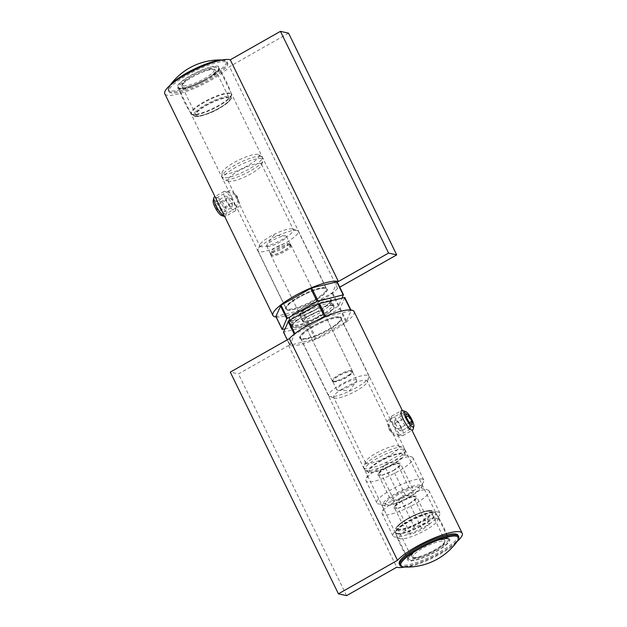 <?xml version="1.0" encoding="UTF-8"?>
<svg xmlns="http://www.w3.org/2000/svg" width="627" height="627" viewBox="0 0 627 627"><rect width="100%" height="100%" fill="white"/><g stroke="black" fill="none" stroke-linecap="round" stroke-linejoin="round"><path stroke-width="0.47" stroke-dasharray="3.13 2.35" d="M267.29 246.38A11.012 2.453 154 0 0 278.937 242.665A11.012 2.453 154 0 0 286.429 236.308A11.012 2.453 154 0 0 285.779 235.893A11.012 2.453 154 0 0 285.277 235.838A11.012 2.453 154 0 0 275.457 238.934A11.012 2.453 154 0 0 266.977 244.765A11.012 2.453 154 0 0 266.64 245.964A11.012 2.453 154 0 0 267.29 246.38M289.878 244.303A11.012 2.453 -26 0 1 290.528 244.718A11.012 2.453 -26 0 1 283.036 251.074A11.012 2.453 -26 0 1 271.389 254.781A11.012 2.453 -26 0 1 270.739 254.366A11.012 2.453 -26 0 1 271.076 253.167A11.012 2.453 -26 0 1 279.556 247.336A11.012 2.453 -26 0 1 289.376 244.24A11.012 2.453 -26 0 1 289.878 244.303M291.069 320.554A22.58 5.032 -26 0 1 289.737 319.707A22.58 5.032 -26 0 1 307.826 305.286A22.58 5.032 -26 0 1 330.319 299.91A22.58 5.032 -26 0 1 314.958 312.944A22.58 5.032 -26 0 1 291.069 320.554M292.025 322.521A22.58 5.032 -26 0 1 290.693 321.667A22.58 5.032 -26 0 1 308.782 307.254A22.58 5.032 -26 0 1 331.275 301.877A22.58 5.032 -26 0 1 315.922 314.911A22.58 5.032 -26 0 1 292.025 322.521M300.631 315.138A11.2 2.492 154 0 0 312.473 311.368A11.2 2.492 154 0 0 320.091 304.902A11.2 2.492 154 0 0 319.425 304.479A11.2 2.492 154 0 0 307.583 308.257A11.2 2.492 154 0 0 299.965 314.715A11.2 2.492 154 0 0 300.631 315.138M337.154 281.868L332.584 292.582L302.285 309.903L275.864 316.463M284.776 328.979L308.664 322.983L338.337 306.164L342.224 298.021M290.082 244.311A11.2 2.492 154 0 0 289.572 244.248A11.2 2.492 154 0 0 279.587 247.399A11.2 2.492 154 0 0 270.958 253.324A11.2 2.492 154 0 0 270.621 254.546A11.2 2.492 154 0 0 271.279 254.97A11.2 2.492 154 0 0 283.13 251.192A11.2 2.492 154 0 0 290.748 244.734A11.2 2.492 154 0 0 290.082 244.311M257.924 154.446A20.526 4.569 154 0 0 237.406 160.747A20.526 4.569 154 0 0 222.138 172.597A20.526 4.569 154 0 0 223.455 173.992A20.526 4.569 154 0 0 246.356 166.437A20.526 4.569 154 0 0 258.716 154.759A20.526 4.569 154 0 0 257.924 154.446M260.871 156.389A22.392 4.985 154 0 0 238.487 163.263A22.392 4.985 154 0 0 221.833 176.195A22.392 4.985 154 0 0 221.95 176.869A22.392 4.985 154 0 0 223.275 177.715A22.392 4.985 154 0 0 246.967 170.168A22.392 4.985 154 0 0 262.196 157.236A22.392 4.985 154 0 0 261.733 156.734A22.392 4.985 154 0 0 260.871 156.389M261.882 158.466A22.392 4.985 154 0 0 238.189 166.014A22.392 4.985 154 0 0 222.961 178.938A22.392 4.985 154 0 0 223.988 179.706A22.392 4.985 154 0 0 224.286 179.784A22.392 4.985 154 0 0 245.682 173.405A22.392 4.985 154 0 0 263.175 160.59A22.392 4.985 154 0 0 263.207 159.313A22.392 4.985 154 0 0 261.882 158.466M260.346 163.514A18.661 4.154 154 0 0 240.603 169.799A18.661 4.154 154 0 0 227.907 180.576A18.661 4.154 154 0 0 228.769 181.211A18.661 4.154 154 0 0 229.012 181.281A18.661 4.154 154 0 0 246.85 175.96A18.661 4.154 154 0 0 261.42 165.285A18.661 4.154 154 0 0 261.451 164.219A18.661 4.154 154 0 0 260.346 163.514M292.245 228.918A18.661 4.154 154 0 0 274.407 234.232A18.661 4.154 154 0 0 259.837 244.906A18.661 4.154 154 0 0 259.805 245.98A18.661 4.154 154 0 0 260.91 246.677A18.661 4.154 154 0 0 280.653 240.392A18.661 4.154 154 0 0 293.35 229.615A18.661 4.154 154 0 0 292.488 228.98A18.661 4.154 154 0 0 292.245 228.918M296.971 230.407A22.392 4.985 154 0 0 275.574 236.787A22.392 4.985 154 0 0 258.081 249.601A22.392 4.985 154 0 0 258.05 250.886A22.392 4.985 154 0 0 259.374 251.725A22.392 4.985 154 0 0 283.067 244.177A22.392 4.985 154 0 0 298.295 231.253A22.392 4.985 154 0 0 297.269 230.485A22.392 4.985 154 0 0 296.971 230.407M324.966 287.801A22.392 4.985 154 0 0 303.562 294.181A22.392 4.985 154 0 0 286.069 306.987A22.392 4.985 154 0 0 286.037 308.272A22.392 4.985 154 0 0 287.362 309.119A22.392 4.985 154 0 0 311.055 301.571A22.392 4.985 154 0 0 326.291 288.639A22.392 4.985 154 0 0 325.256 287.879A22.392 4.985 154 0 0 324.966 287.801M325.907 288.099A23.136 5.157 154 0 0 303.797 294.69A23.136 5.157 154 0 0 285.716 307.928A23.136 5.157 154 0 0 287.056 310.13A23.136 5.157 154 0 0 313.837 301.078A23.136 5.157 154 0 0 326.212 288.177A23.136 5.157 154 0 0 325.907 288.099M351.637 370.526A11.2 2.492 -26 0 1 352.303 370.941A11.2 2.492 -26 0 1 351.912 372.234A11.2 2.492 -26 0 1 343.33 378.097A11.2 2.492 -26 0 1 333.431 381.247A11.2 2.492 -26 0 1 332.835 381.185A11.2 2.492 -26 0 1 332.177 380.761A11.2 2.492 -26 0 1 339.795 374.295A11.2 2.492 -26 0 1 351.637 370.526M290.56 245.29A11.2 2.492 -26 0 1 290.991 245.463A11.2 2.492 -26 0 1 291.226 245.713A11.2 2.492 -26 0 1 283.608 252.179A11.2 2.492 -26 0 1 271.757 255.949A11.2 2.492 -26 0 1 271.099 255.526A11.2 2.492 -26 0 1 271.036 255.189A11.2 2.492 -26 0 1 279.368 248.723A11.2 2.492 -26 0 1 290.56 245.29M287.495 243.268A9.256 2.061 -26 0 1 287.856 243.409A9.256 2.061 -26 0 1 282.275 248.676A9.256 2.061 -26 0 1 271.953 252.085A9.256 2.061 -26 0 1 271.358 251.458A9.256 2.061 -26 0 1 278.239 246.113A9.256 2.061 -26 0 1 287.495 243.268M319.903 304.346A11.568 2.579 154 0 0 307.716 308.084A11.568 2.579 154 0 0 299.628 314.879A11.568 2.579 154 0 0 311.157 312.128A11.568 2.579 154 0 0 320.428 304.738A11.568 2.579 154 0 0 319.903 304.346M323.093 310.882A11.568 2.579 -26 0 1 323.618 311.274A11.568 2.579 -26 0 1 314.346 318.665A11.568 2.579 -26 0 1 302.817 321.424A11.568 2.579 -26 0 1 310.906 314.629A11.568 2.579 -26 0 1 323.093 310.882M329.927 298.789A23.324 5.196 154 0 0 305.373 306.337A23.324 5.196 154 0 0 289.063 320.036A23.324 5.196 154 0 0 312.309 314.48A23.324 5.196 154 0 0 330.993 299.581A23.324 5.196 154 0 0 329.927 298.789M333.117 305.333A23.324 5.196 154 0 0 308.562 312.881A23.324 5.196 154 0 0 292.253 326.573A23.324 5.196 154 0 0 315.499 321.016A23.324 5.196 154 0 0 334.183 306.125A23.324 5.196 154 0 0 333.117 305.333M355.956 379.782A11.012 2.453 -26 0 1 356.606 380.197A11.012 2.453 -26 0 1 356.269 381.396A11.012 2.453 -26 0 1 347.789 387.227A11.012 2.453 -26 0 1 337.969 390.323A11.012 2.453 -26 0 1 337.467 390.26A11.012 2.453 -26 0 1 336.817 389.845A11.012 2.453 -26 0 1 344.309 383.489A11.012 2.453 -26 0 1 355.956 379.782M333.368 381.859A11.012 2.453 154 0 0 333.87 381.921A11.012 2.453 154 0 0 343.69 378.818A11.012 2.453 154 0 0 352.17 372.994A11.012 2.453 154 0 0 352.507 371.787A11.012 2.453 154 0 0 351.857 371.38A11.012 2.453 154 0 0 340.21 375.087A11.012 2.453 154 0 0 332.718 381.443A11.012 2.453 154 0 0 333.368 381.859M332.177 305.6A22.58 5.032 154 0 0 308.28 313.21A22.58 5.032 154 0 0 292.927 326.244A22.58 5.032 154 0 0 315.42 320.867A22.58 5.032 154 0 0 333.509 306.454A22.58 5.032 154 0 0 332.177 305.6M331.221 303.64A22.58 5.032 154 0 0 307.324 311.251A22.58 5.032 154 0 0 291.97 324.284A22.58 5.032 154 0 0 314.464 318.908A22.58 5.032 154 0 0 332.553 304.487A22.58 5.032 154 0 0 331.221 303.64M322.615 311.023A11.2 2.492 -26 0 1 323.281 311.439A11.2 2.492 -26 0 1 315.663 317.905A11.2 2.492 -26 0 1 303.821 321.682A11.2 2.492 -26 0 1 303.154 321.259A11.2 2.492 -26 0 1 310.773 314.793A11.2 2.492 -26 0 1 322.615 311.023M351.191 310.647L324.715 317.097L294.416 334.418L289.846 345.203L315.318 339.105L345.986 321.863L351.191 310.647L350.854 309.965M344.811 297.566L340.234 308.28L309.942 325.601L283.522 332.161M333.164 381.851A11.2 2.492 -26 0 1 332.498 381.428A11.2 2.492 -26 0 1 340.116 374.962A11.2 2.492 -26 0 1 351.966 371.192A11.2 2.492 -26 0 1 352.625 371.607A11.2 2.492 -26 0 1 352.288 372.83A11.2 2.492 -26 0 1 343.659 378.763A11.2 2.492 -26 0 1 333.674 381.914A11.2 2.492 -26 0 1 333.164 381.851M369.076 472.554A20.526 4.569 -26 0 1 368.284 472.241A20.526 4.569 -26 0 1 380.644 460.563A20.526 4.569 -26 0 1 403.545 453.007A20.526 4.569 -26 0 1 404.862 454.403A20.526 4.569 -26 0 1 389.594 466.253A20.526 4.569 -26 0 1 369.076 472.554M366.129 470.611A22.392 4.985 -26 0 1 365.267 470.266A22.392 4.985 -26 0 1 364.804 469.764A22.392 4.985 -26 0 1 380.033 456.832A22.392 4.985 -26 0 1 403.725 449.285A22.392 4.985 -26 0 1 405.05 450.131A22.392 4.985 -26 0 1 405.167 450.805A22.392 4.985 -26 0 1 388.513 463.737A22.392 4.985 -26 0 1 366.129 470.611M365.118 468.534A22.392 4.985 -26 0 1 363.793 467.687A22.392 4.985 -26 0 1 363.825 466.41A22.392 4.985 -26 0 1 381.318 453.595A22.392 4.985 -26 0 1 402.714 447.216A22.392 4.985 -26 0 1 403.012 447.294A22.392 4.985 -26 0 1 404.039 448.062A22.392 4.985 -26 0 1 388.811 460.986A22.392 4.985 -26 0 1 365.118 468.534M366.654 463.486A18.661 4.154 -26 0 1 365.549 462.781A18.661 4.154 -26 0 1 365.58 461.715A18.661 4.154 -26 0 1 380.15 451.04A18.661 4.154 -26 0 1 397.988 445.719A18.661 4.154 -26 0 1 398.231 445.789A18.661 4.154 -26 0 1 399.093 446.424A18.661 4.154 -26 0 1 386.397 457.201A18.661 4.154 -26 0 1 366.654 463.486M334.755 398.082A18.661 4.154 -26 0 1 334.512 398.02A18.661 4.154 -26 0 1 333.65 397.385A18.661 4.154 -26 0 1 346.347 386.608A18.661 4.154 -26 0 1 366.09 380.323A18.661 4.154 -26 0 1 367.195 381.02A18.661 4.154 -26 0 1 367.163 382.094A18.661 4.154 -26 0 1 352.593 392.768A18.661 4.154 -26 0 1 334.755 398.082M330.029 396.593A22.392 4.985 -26 0 1 329.731 396.515A22.392 4.985 -26 0 1 328.705 395.747A22.392 4.985 -26 0 1 343.933 382.823A22.392 4.985 -26 0 1 367.626 375.275A22.392 4.985 -26 0 1 368.95 376.114A22.392 4.985 -26 0 1 368.919 377.399A22.392 4.985 -26 0 1 351.426 390.213A22.392 4.985 -26 0 1 330.029 396.593M302.034 339.199A22.392 4.985 -26 0 1 301.744 339.121A22.392 4.985 -26 0 1 300.709 338.361A22.392 4.985 -26 0 1 315.945 325.429A22.392 4.985 -26 0 1 339.638 317.881A22.392 4.985 -26 0 1 340.963 318.728A22.392 4.985 -26 0 1 340.931 320.013A22.392 4.985 -26 0 1 323.438 332.819A22.392 4.985 -26 0 1 302.034 339.199M301.093 338.901A23.136 5.157 -26 0 1 300.788 338.823A23.136 5.157 -26 0 1 313.163 325.922A23.136 5.157 -26 0 1 339.944 316.87A23.136 5.157 -26 0 1 341.284 319.072A23.136 5.157 -26 0 1 323.203 332.31A23.136 5.157 -26 0 1 301.093 338.901M232.021 197.34L229.09 191.94L228.941 190.843L229.466 190.827C235.086 190.2 243.55 207.553 237.445 207.176L235.149 204.371L232.021 197.34M225.736 214.105C230.485 212.059 219.168 195.687 216.534 197.873C216.041 198.508 216.848 200.797 218.948 204.755C221.629 210.978 223.886 214.097 225.736 214.105L237.445 207.176M287.527 309.863A22.58 5.032 -26 0 1 286.186 309.009A22.58 5.032 -26 0 1 304.275 294.588A22.58 5.032 -26 0 1 326.777 289.212A22.58 5.032 -26 0 1 311.415 302.245A22.58 5.032 -26 0 1 287.527 309.863M179.393 88.148A22.58 5.032 154 0 0 203.281 80.538A22.58 5.032 154 0 0 218.643 67.504A22.58 5.032 154 0 0 196.141 72.881A22.58 5.032 154 0 0 178.052 87.294A22.58 5.032 154 0 0 179.393 88.148M288.577 33.176L229.482 66.674A37.322 8.316 -26 0 1 193.516 88.713A37.322 8.316 -26 0 1 164.799 93.76M276.099 317.027A37.322 8.316 154 0 0 307.402 307.881A37.322 8.316 154 0 0 337.616 288.389L339.771 287.166M337.616 288.389L229.482 66.674M221.629 215.57A8.903 2.328 60.4 0 0 219.975 206.651A8.903 2.328 60.4 0 0 213.172 200.648M214.348 196.972A11.2 2.931 -119.6 0 1 218.721 199.856A11.2 2.931 -119.6 0 1 224.662 209.873A11.2 2.931 -119.6 0 1 225.391 216.448A11.2 2.931 -119.6 0 1 224.678 216.527M230.846 207.984A11.2 2.931 60.4 0 0 235.219 210.876A11.2 2.931 60.4 0 0 235.705 210.116A11.2 2.931 60.4 0 0 228.549 194.284A11.2 2.931 60.4 0 0 225.069 191.368A11.2 2.931 60.4 0 0 224.176 191.4A11.2 2.931 60.4 0 0 224.905 197.975A11.2 2.931 60.4 0 0 230.846 207.984M214.63 202.286L215.288 206.236L218.611 211.754L221.26 213.313L220.602 209.355L217.287 203.846L214.63 202.286L225.595 196.063L227.483 196.698L231.567 203.14L220.602 209.355M237.037 198.853A2.798 0.729 -119.6 0 1 235.431 196.039A2.798 0.729 -119.6 0 1 235.587 194.699A2.798 0.729 -119.6 0 1 237.382 196.776A2.798 0.729 -119.6 0 1 238.252 199.386A2.798 0.729 -119.6 0 1 237.037 198.853M228.252 197.623L217.287 203.846M231.567 203.14L232.374 205.35L232.233 207.09L221.26 213.313M232.233 207.09L229.576 205.531L218.611 211.754M229.576 205.531L226.261 200.021L225.595 196.063M226.261 200.021L215.288 206.236M389.555 419.824C383.45 419.447 391.914 436.8 397.534 436.173L398.059 436.157L397.91 435.06L391.851 422.629L389.555 419.824L388.858 419.933L401.264 412.895C403.114 412.903 405.371 416.022 408.052 422.245C410.152 426.203 410.959 428.492 410.466 429.127C407.832 431.313 396.515 414.941 401.264 412.895M447.607 538.852A22.58 5.032 -26 0 1 448.948 539.706A22.58 5.032 -26 0 1 430.859 554.119A22.58 5.032 -26 0 1 408.357 559.496A22.58 5.032 -26 0 1 423.719 546.462A22.58 5.032 -26 0 1 447.607 538.852M339.473 317.137A22.58 5.032 154 0 0 315.585 324.755A22.58 5.032 154 0 0 300.223 337.788A22.58 5.032 154 0 0 322.725 332.412A22.58 5.032 154 0 0 340.814 317.991A22.58 5.032 154 0 0 339.473 317.137M354.059 311.525A37.322 8.316 -26 0 1 327.85 333.501A37.322 8.316 -26 0 1 288.6 345.493L238.425 373.935L230.289 372.117M346.559 595.65L238.425 373.935M404.838 567.02A37.322 8.316 154 0 0 457.044 541.563M288.6 345.493L396.734 567.2M413.138 429.276A11.2 2.931 60.4 0 0 412.111 423.93A11.2 2.931 60.4 0 0 402.51 410.528M402.283 429.503A11.2 2.931 -119.6 0 1 402.824 435.6A11.2 2.931 -119.6 0 1 401.931 435.632A11.2 2.931 -119.6 0 1 392.322 422.222A11.2 2.931 -119.6 0 1 391.295 416.884A11.2 2.931 -119.6 0 1 391.781 416.124A11.2 2.931 -119.6 0 1 396.758 419.753A11.2 2.931 -119.6 0 1 402.283 429.503M391.499 430.773A2.798 0.729 60.4 0 0 389.908 428.084A2.798 0.729 60.4 0 0 388.748 427.614A2.798 0.729 60.4 0 0 389.618 430.224A2.798 0.729 60.4 0 0 391.413 432.301A2.798 0.729 60.4 0 0 391.499 430.773M405.865 413.577L394.9 419.792L394.634 421.697L395.214 423.319L398.396 428.946L409.36 422.723M395.214 423.319L406.178 417.096L397.777 421.9L394.9 419.792M398.396 428.946L399.509 430.302L401.272 431.047L412.237 424.824M401.272 431.047L400.959 427.52L409.392 422.747M400.959 427.52L397.777 421.9M422.59 479.13A26.122 5.815 154 0 0 395.088 487.579A26.122 5.815 154 0 0 376.819 502.917A26.122 5.815 154 0 0 378.01 503.81A26.122 5.815 154 0 0 378.026 503.81A26.122 5.815 154 0 0 402.855 496.702A26.122 5.815 154 0 0 423.742 481.512A26.122 5.815 154 0 0 423.781 480.016A26.122 5.815 154 0 0 422.59 479.13M420.639 485.306A21.545 4.797 -26 0 1 421.595 487.273A21.545 4.797 -26 0 1 404.36 499.797A21.545 4.797 -26 0 1 383.889 505.66A21.545 4.797 -26 0 1 395.802 493.433A21.545 4.797 -26 0 1 420.639 485.306M411.79 456.981A26.122 5.815 -26 0 1 412.981 457.867A26.122 5.815 -26 0 1 394.712 473.205A26.122 5.815 -26 0 1 367.21 481.661A26.122 5.815 -26 0 1 366.019 480.768A26.122 5.815 -26 0 1 366.058 479.271A26.122 5.815 -26 0 1 386.945 464.09A26.122 5.815 -26 0 1 411.774 456.973A26.122 5.815 -26 0 1 411.79 456.981L402.221 453.964A18.661 4.154 154 0 0 402.221 453.964A18.661 4.154 154 0 0 384.484 459.042A18.661 4.154 154 0 0 369.562 469.889A18.661 4.154 154 0 0 388.113 466.519A18.661 4.154 154 0 0 402.228 453.964M413.742 490.808L406.124 496.717L394.634 501.388L390.77 500.15L398.396 494.241L409.878 489.577L413.742 490.808L400.982 464.646L397.118 463.416L409.878 489.577M385.636 468.087L378.01 473.988A12.932 2.876 -26 0 1 378.324 473.503A12.932 2.876 -26 0 1 385.636 468.087A12.932 2.876 -26 0 1 397.118 463.416L385.636 468.087L398.396 494.241M378.01 473.988L381.874 475.227A12.932 2.876 -26 0 1 378.465 475.423A12.932 2.876 -26 0 1 378.01 473.988L390.77 500.15M381.874 475.227L393.364 470.556A12.932 2.876 -26 0 1 381.874 475.227L394.634 501.388M393.364 470.556L400.982 464.646A12.932 2.876 -26 0 1 393.364 470.556L406.124 496.717M397.118 463.416A12.932 2.876 -26 0 1 399.673 463.094A12.932 2.876 -26 0 1 400.982 464.646M438.704 512.157A26.122 5.815 154 0 0 411.194 520.606A26.122 5.815 154 0 0 392.933 535.952A26.122 5.815 154 0 0 394.117 536.837A26.122 5.815 154 0 0 394.132 536.837A26.122 5.815 154 0 0 418.961 529.729A26.122 5.815 154 0 0 439.848 514.54A26.122 5.815 154 0 0 439.888 513.043A26.122 5.815 154 0 0 438.704 512.157M436.753 518.333A21.545 4.797 -26 0 1 437.701 520.3A21.545 4.797 -26 0 1 420.474 532.825A21.545 4.797 -26 0 1 399.995 538.687A21.545 4.797 -26 0 1 411.908 526.461A21.545 4.797 -26 0 1 436.753 518.333M427.896 490.008A26.122 5.815 -26 0 1 429.087 490.894A26.122 5.815 -26 0 1 410.818 506.24A26.122 5.815 -26 0 1 383.316 514.689A26.122 5.815 -26 0 1 382.125 513.803A26.122 5.815 -26 0 1 382.164 512.298A26.122 5.815 -26 0 1 403.059 497.117A26.122 5.815 -26 0 1 427.88 490A26.122 5.815 -26 0 1 427.896 490.008L418.327 486.991A18.661 4.154 154 0 0 418.327 486.991A18.661 4.154 154 0 0 400.598 492.07A18.661 4.154 154 0 0 385.676 502.917A18.661 4.154 154 0 0 404.227 499.547A18.661 4.154 154 0 0 418.342 486.991M429.848 523.835L422.23 529.744L410.748 534.416L406.884 533.177L414.502 527.276L425.992 522.604L429.848 523.835L417.096 497.673L413.232 496.443L425.992 522.604M401.742 501.114L394.124 507.016A12.932 2.876 -26 0 1 394.438 506.53A12.932 2.876 -26 0 1 401.742 501.114A12.932 2.876 -26 0 1 413.232 496.443L401.742 501.114L414.502 527.276M394.124 507.016L397.988 508.254A12.932 2.876 -26 0 1 394.579 508.458A12.932 2.876 -26 0 1 394.124 507.016L406.884 533.177M397.988 508.254L409.47 503.583A12.932 2.876 -26 0 1 397.988 508.254L410.748 534.416M409.47 503.583L417.096 497.673A12.932 2.876 -26 0 1 409.47 503.583L422.23 529.744M413.232 496.443A12.932 2.876 -26 0 1 415.779 496.122A12.932 2.876 -26 0 1 417.096 497.673M429.84 511.264A18.661 4.154 154 0 0 410.058 517.659A18.661 4.154 154 0 0 397.526 528.349A18.661 4.154 154 0 0 398.756 529.078A18.661 4.154 154 0 0 418.538 522.675A18.661 4.154 154 0 0 431.07 511.993A18.661 4.154 154 0 0 429.84 511.264M397.157 533.953A22.392 4.985 154 0 0 420.897 526.272A22.392 4.985 154 0 0 435.937 513.45A22.392 4.985 154 0 0 435.859 513.317A22.392 4.985 154 0 0 407.934 521.789A22.392 4.985 154 0 0 395.629 532.942A22.392 4.985 154 0 0 395.684 533.083A22.392 4.985 154 0 0 397.157 533.953M420.294 547.144A22.392 4.985 154 0 0 408.052 558.438A22.392 4.985 154 0 0 408.122 558.563A22.392 4.985 154 0 0 409.525 559.308A22.392 4.985 154 0 0 432.975 551.784A22.392 4.985 154 0 0 448.36 538.938A22.392 4.985 154 0 0 448.305 538.805A22.392 4.985 154 0 0 420.294 547.144M399.305 563.916A32.659 7.273 154 0 0 401.46 565.193A32.659 7.273 154 0 0 436.071 553.986A32.659 7.273 154 0 0 458.008 535.286M404.015 566.988A32.118 7.156 154 0 0 432.732 557.952A32.118 7.156 154 0 0 457.522 540.889M228.487 97.977A18.661 4.154 -26 0 1 229.474 98.651A18.661 4.154 -26 0 1 216.613 109.506A18.661 4.154 -26 0 1 196.917 115.681A18.661 4.154 -26 0 1 195.93 115.007A18.661 4.154 -26 0 1 208.783 104.153A18.661 4.154 -26 0 1 228.487 97.977M192.246 114.357A22.392 4.985 -26 0 1 191.141 113.683A22.392 4.985 -26 0 1 191.063 113.55A22.392 4.985 -26 0 1 209.003 99.254A22.392 4.985 -26 0 1 231.316 93.917A22.392 4.985 -26 0 1 231.371 94.058A22.392 4.985 -26 0 1 218.329 105.626A22.392 4.985 -26 0 1 192.246 114.357M205.962 80.272A22.392 4.985 -26 0 1 179.878 89.003A22.392 4.985 -26 0 1 178.695 88.195A22.392 4.985 -26 0 1 178.64 88.062A22.392 4.985 -26 0 1 196.635 73.9A22.392 4.985 -26 0 1 218.878 68.437A22.392 4.985 -26 0 1 218.948 68.562A22.392 4.985 -26 0 1 205.962 80.272M170.716 92.89A32.659 7.273 -26 0 1 168.992 91.714A32.659 7.273 -26 0 1 191.494 72.716A32.659 7.273 -26 0 1 225.971 61.908A32.659 7.273 -26 0 1 227.695 63.084A32.659 7.273 -26 0 1 205.201 82.082A32.659 7.273 -26 0 1 170.716 92.89M222.029 60.004A32.118 7.156 -26 0 1 222.985 60.012A32.118 7.156 -26 0 1 207.647 78.187A32.118 7.156 -26 0 1 170.238 90.711A32.118 7.156 -26 0 1 169.478 86.111L169.478 86.111A32.118 7.156 -26 0 1 170.05 85.35M222.162 59.98A61.814 61.814 0 0 1 222.985 60.012L222.985 60.012C225.689 60.404 227.084 61.07 227.17 61.995A32.659 7.273 -26 0 1 208.227 79.073A32.659 7.273 -26 0 1 170.191 91.808A32.659 7.273 -26 0 1 168.467 90.625A32.659 7.273 -26 0 1 179.11 78.657M282.565 329.52L276.186 316.439M307.661 323.407L301.281 310.326M308.664 322.983L302.285 309.903M338.337 306.164L331.957 293.083M338.964 305.662L332.584 292.582M350.509 309.934L350.814 310.561M289.846 345.203L287.229 339.834L289.846 345.132M283.843 332.13L290.223 345.211M340.234 308.28L346.613 321.361M339.607 308.782L345.986 321.863M309.942 325.601L316.322 338.682M308.939 326.024L315.318 339.105M414.047 557.975A17.54 3.903 154 0 0 434.824 550.757A17.54 3.903 154 0 0 443.265 541.226A17.54 3.903 154 0 0 422.48 548.445A17.54 3.903 154 0 0 414.047 557.975M421.61 547.395A18.661 4.154 154 0 0 411.406 556.8A18.661 4.154 154 0 0 412.637 557.528A18.661 4.154 154 0 0 432.411 551.125A18.661 4.154 154 0 0 444.951 540.443A18.661 4.154 154 0 0 443.712 539.714A18.661 4.154 154 0 0 421.61 547.395M397.745 529.658A19.884 4.428 154 0 0 421.297 521.476A19.884 4.428 154 0 0 430.859 510.676A19.884 4.428 154 0 0 407.307 518.858A19.884 4.428 154 0 0 397.745 529.658M397.173 530.614A20.848 4.648 154 0 0 420.466 522.816A20.848 4.648 154 0 0 432.849 511.052A20.848 4.648 154 0 0 431.901 510.707A20.848 4.648 154 0 0 407.205 519.289A20.848 4.648 154 0 0 395.692 529.172A20.848 4.648 154 0 0 397.173 530.614M397.048 533.389A22.243 4.953 154 0 0 421.9 525.073A22.243 4.953 154 0 0 435.099 512.518A22.243 4.953 154 0 0 434.096 512.157A22.243 4.953 154 0 0 407.746 521.311A22.243 4.953 154 0 0 395.465 531.853A22.243 4.953 154 0 0 397.048 533.389M420.38 548.053A23.512 5.235 154 0 0 409.07 560.828A23.512 5.235 154 0 0 436.925 551.149A23.512 5.235 154 0 0 448.234 538.374A23.512 5.235 154 0 0 420.38 548.053M399.83 565.005A32.659 7.273 154 0 0 401.985 566.275A32.659 7.273 154 0 0 436.604 555.075A32.659 7.273 154 0 0 458.533 536.375M183.507 85.719A17.54 3.903 -26 0 1 192.755 75.914A17.54 3.903 -26 0 1 213.188 69.08A17.54 3.903 -26 0 1 203.94 78.884A17.54 3.903 -26 0 1 183.507 85.719M204.77 79.958A18.661 4.154 -26 0 1 183.037 87.231A18.661 4.154 -26 0 1 182.049 86.557A18.661 4.154 -26 0 1 194.911 75.702A18.661 4.154 -26 0 1 214.614 69.526A18.661 4.154 -26 0 1 215.594 70.2A18.661 4.154 -26 0 1 204.77 79.958M195.883 116.261A19.884 4.428 -26 0 1 206.361 105.148A19.884 4.428 -26 0 1 229.521 97.397A19.884 4.428 -26 0 1 219.035 108.51A19.884 4.428 -26 0 1 195.883 116.261M194.825 116.23A20.848 4.648 -26 0 1 194.151 115.948A20.848 4.648 -26 0 1 206.886 103.988A20.848 4.648 -26 0 1 230.101 96.448A20.848 4.648 -26 0 1 231.308 97.828A20.848 4.648 -26 0 1 219.105 108.103A20.848 4.648 -26 0 1 194.825 116.23M192.614 114.78A22.243 4.953 -26 0 1 191.901 114.482A22.243 4.953 -26 0 1 205.484 101.715A22.243 4.953 -26 0 1 230.25 93.674A22.243 4.953 -26 0 1 231.535 95.147A22.243 4.953 -26 0 1 218.517 106.104A22.243 4.953 -26 0 1 192.614 114.78M205.844 79.386A23.512 5.235 -26 0 1 178.452 88.556A23.512 5.235 -26 0 1 190.851 75.412A23.512 5.235 -26 0 1 218.235 66.243A23.512 5.235 -26 0 1 205.844 79.386M211.181 63.014A32.659 7.273 -26 0 1 225.446 60.819A32.659 7.273 -26 0 1 227.17 61.995L227.695 63.084M285.277 235.838L273.709 235.344L266.977 244.765M266.64 245.964L270.739 254.366M286.429 236.308L290.528 244.718M331.275 301.877L330.319 299.91M290.693 321.667L289.737 319.707M270.621 254.546L299.965 314.715M290.748 244.734L320.091 304.902M222.138 172.597L221.833 176.195M258.716 154.759L261.733 156.734M221.95 176.869L222.961 178.938M262.196 157.236L263.207 159.313M261.42 165.285L263.175 160.59M228.769 181.211L223.988 179.706M227.907 180.576L259.805 245.98M261.451 164.219L293.35 229.615M259.837 244.906L258.081 249.601M292.488 228.98L297.269 230.485M258.05 250.886L286.037 308.272M298.295 231.253L326.291 288.639M286.069 306.987L285.716 307.928M325.256 287.879L326.212 288.177M333.431 381.247A22.392 22.392 0 0 0 351.912 372.234M352.303 370.941L291.226 245.713M332.177 380.761L271.099 255.526M271.358 251.458L271.036 255.189M287.856 243.409L290.991 245.463M323.618 311.274L320.428 304.738M302.817 321.424L299.628 314.879M334.183 306.125L331.503 300.631M292.253 326.573L289.282 320.483M337.969 390.323L349.537 390.817L356.269 381.396M356.606 380.197L352.507 371.787M336.817 389.845L332.718 381.443M291.97 324.284L292.927 326.244M332.553 304.487L333.509 306.454M350.901 309.973L351.191 310.577M352.625 371.607L323.281 311.439M332.498 381.428L303.154 321.259M404.862 454.403L405.167 450.805M368.284 472.241L365.267 470.266M405.05 450.131L404.039 448.062M364.804 469.764L363.793 467.687M365.58 461.715L363.825 466.41M398.231 445.789L403.012 447.294M399.093 446.424L367.195 381.02M365.549 462.781L333.65 397.385M367.163 382.094L368.919 377.399M334.512 398.02L329.731 396.515M368.95 376.114L340.963 318.728M328.705 395.747L300.709 338.361M340.931 320.013L341.284 319.072M301.744 339.121L300.788 338.823M216.534 197.873L228.941 190.835M178.052 87.294L229.09 191.94M235.149 204.371L286.186 309.009M218.643 67.504L326.777 289.212M224.176 191.4L214.967 196.619M235.219 210.876L225.391 216.448M235.587 194.699L225.069 191.368M238.252 199.386L235.705 210.116M232.374 205.35L232.045 199.801L227.483 196.698M410.466 429.127L398.059 436.165M300.223 337.788L408.357 559.496M340.814 317.991L391.851 422.629M397.91 435.06L448.948 539.706M402.322 410.473L411.892 430.098M402.824 435.6L412.652 430.028M391.781 416.124L401.609 410.552M391.413 432.301L401.931 435.632M388.748 427.614L391.295 416.884M394.634 421.697L394.955 427.199L399.509 430.302M421.595 487.273L423.742 481.512M383.889 505.66L378.026 503.81M423.781 480.016L412.981 457.867M376.819 502.917L366.019 480.768M369.562 469.889L366.058 479.271M399.673 463.094L386.31 462.781L378.324 473.503M437.701 520.3L439.848 514.54M399.995 538.687L394.132 536.837M439.888 513.043L429.087 490.894M392.933 535.952L382.125 513.803M385.676 502.917L382.164 512.298M415.779 496.122L402.416 495.808L394.438 506.53M397.526 528.349L411.406 556.8C411.751 558.704 415.913 559.08 425.827 555.177L437.685 549.056C443.979 544.738 443.744 544.181 444.708 542.88L444.951 540.443L431.07 511.993M435.937 513.45L432.849 511.052C432.019 508.912 417.833 512.353 407.229 518.874C399.705 523.388 395.856 526.821 395.692 529.172L395.684 533.083M435.859 513.317C441.157 521.311 445.319 529.846 448.36 538.938M395.629 532.942C398.662 542.034 402.824 550.577 408.122 558.563M408.052 558.438L409.893 555.593C412.166 553.32 415.685 550.804 420.458 548.045C430.098 542.716 438.249 539.533 444.919 538.507L448.305 538.805M195.93 115.007L182.049 86.557C180.772 85.115 183.029 81.604 192.207 76.188C198.986 72.418 204.998 70.028 210.241 69.017L213.525 68.884L215.594 70.2L229.474 98.651M191.063 113.55L194.151 115.948C194.966 118.009 208.572 114.843 219.105 108.502L228.643 101.895C231.128 98.823 232.014 97.467 231.308 97.828L231.316 93.917M191.141 113.683C185.843 105.689 181.681 97.154 178.64 88.062M231.371 94.058C228.338 84.966 224.176 76.423 218.878 68.437M218.948 68.562L218.549 69.66C216.856 72.223 212.6 75.459 205.774 79.394C193.915 85.946 183.633 88.83 180.764 88.587L178.695 88.195M168.992 91.714L168.467 90.625C167.785 89.99 168.122 88.485 169.478 86.111A61.814 61.814 0 0 1 169.956 85.437"/><path stroke-width="0.94" d="M275.864 316.463L281.014 305.137L311.682 287.895L337.154 281.797L343.478 294.839M342.224 298.021L343.157 294.87L317.058 301.399L286.766 318.72L282.189 329.434L284.776 328.979M283.522 332.161L288.663 320.836L319.339 303.593L344.811 297.496L350.854 309.965M230.266 59.8L338.4 281.507A37.322 8.316 154 0 0 299.15 293.499A37.322 8.316 154 0 0 272.941 315.475L164.799 93.76A37.322 8.316 -26 0 1 191.016 71.784A37.322 8.316 -26 0 1 230.266 59.8L280.441 31.35L288.577 33.176L396.711 254.883L388.575 253.065L280.441 31.35M339.771 287.166L396.711 254.883M272.941 315.475A37.322 8.316 154 0 0 276.099 317.027M388.575 253.065L338.4 281.507M213.862 197.724L213.172 200.648A8.903 2.328 60.4 0 0 218.862 213.251A8.903 2.328 60.4 0 0 221.629 215.57L224.49 216.472A11.2 2.931 -119.6 0 1 221.017 213.556A11.2 2.931 -119.6 0 1 213.862 197.724A11.2 2.931 -119.6 0 1 214.348 196.972L214.967 196.619M457.044 541.563A37.322 8.316 154 0 0 462.201 533.24A37.322 8.316 154 0 0 433.484 538.287A37.322 8.316 154 0 0 397.518 560.326L338.423 593.824L230.289 372.117L289.384 338.611A37.322 8.316 -26 0 1 325.342 316.58A37.322 8.316 -26 0 1 354.059 311.525L402.322 410.473M338.423 593.824L346.559 595.65L396.734 567.2A37.322 8.316 154 0 0 404.838 567.02M397.518 560.326L289.384 338.611M413.013 422.096A8.903 2.328 -119.6 0 1 413.828 426.352A8.903 2.328 -119.6 0 1 407.025 420.349A8.903 2.328 -119.6 0 1 405.371 411.43A8.903 2.328 -119.6 0 1 413.013 422.096M405.371 411.43L402.51 410.528A11.2 2.931 60.4 0 0 401.609 410.552A11.2 2.931 60.4 0 0 402.15 416.649A11.2 2.931 60.4 0 0 407.675 426.407A11.2 2.931 60.4 0 0 412.652 430.028A11.2 2.931 60.4 0 0 413.138 429.276L413.828 426.352M405.865 413.577L408.741 415.677L411.923 421.305L412.237 424.824L409.36 422.723L406.178 417.096L405.865 413.577M409.392 422.747L411.923 421.305M406.194 417.127L408.741 415.677M458.008 535.286A32.659 7.273 154 0 0 455.853 534.008A32.659 7.273 154 0 0 421.234 545.208A32.659 7.273 154 0 0 399.305 563.916L399.83 565.005A32.659 7.273 154 0 1 417.692 548.539A32.659 7.273 154 0 1 456.378 535.097A32.659 7.273 154 0 1 458.533 536.375L458.008 535.286M404.015 566.988A61.814 61.814 0 0 0 457.522 540.889L457.522 540.889A32.118 7.156 154 0 0 448.83 536.783A32.118 7.156 154 0 0 418.295 549.417A32.118 7.156 154 0 0 402.847 566.855A32.118 7.156 154 0 0 404.015 566.988L404.015 566.988C401.311 566.596 399.916 565.93 399.83 565.005M170.05 85.35A32.118 7.156 -26 0 1 194.268 69.048A32.118 7.156 -26 0 1 222.029 60.004M282.189 329.434L275.809 316.353M286.766 318.72L280.387 305.639M287.393 318.218L281.014 305.137M317.058 301.399L310.678 288.318M318.061 300.976L311.682 287.895M343.157 294.87L336.777 281.789M344.435 297.48L350.509 309.934M319.339 303.593L325.617 316.463M318.336 304.017L324.614 316.886M288.663 320.836L294.909 333.635M288.036 321.337L294.275 334.128M283.467 332.051L287.252 339.818L283.467 332.122M179.11 78.657A32.659 7.273 -26 0 1 211.181 63.014M282.189 329.504L275.809 316.423M343.533 294.878L337.154 281.797M331.503 300.631L330.993 299.581M289.282 320.483L289.063 320.036M344.811 297.496L350.901 309.973M411.892 430.098L462.201 533.24M457.522 540.889C458.878 538.515 459.215 537.01 458.533 536.375M222.162 59.98A61.814 61.814 0 0 0 169.956 85.437"/></g></svg>
